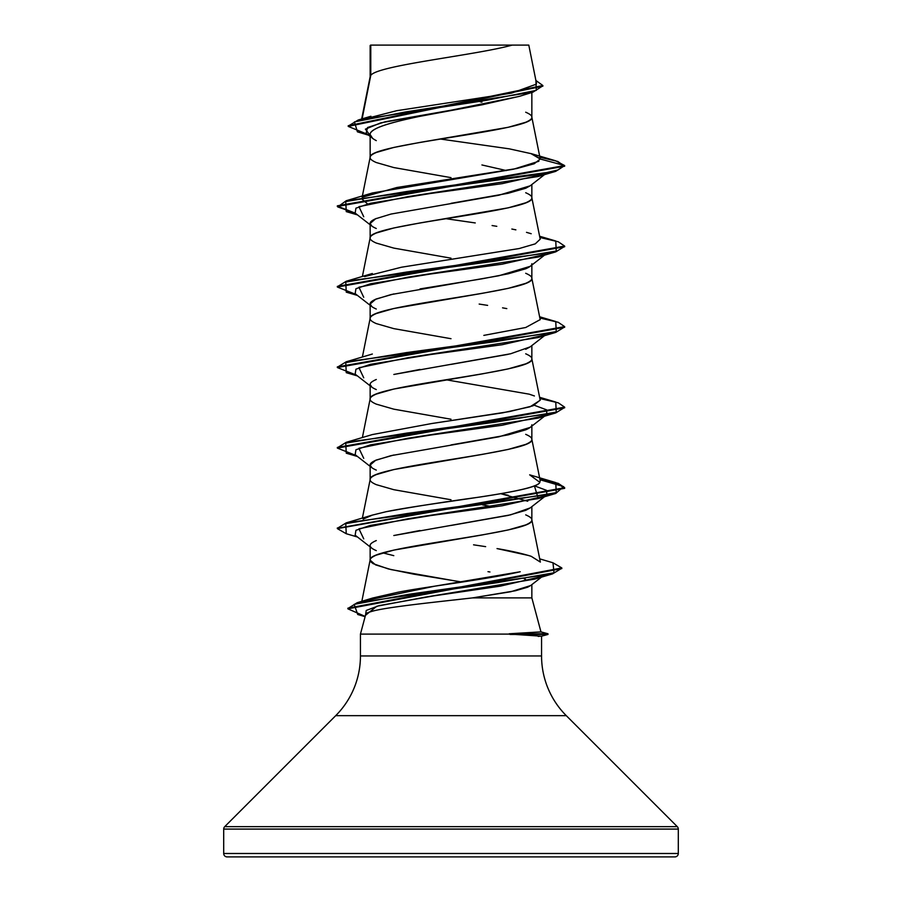 <?xml version="1.0" encoding="UTF-8"?>
<svg xmlns="http://www.w3.org/2000/svg" width="902" height="902" viewBox="0 0 902 902"><rect width="100%" height="100%" fill="white"/><g stroke="black" fill="none" stroke-linecap="round" stroke-linejoin="round"><path stroke-width="1.35" d="M530.737 585.488L527.625 587.213L515.38 590.765L472.547 597.891L531.853 597.891L531.853 584.62L531.853 597.891L540.975 631.919L547.988 633.768L509.247 633.768L540.975 631.919L531.853 597.891L472.547 597.891L453.807 600.022M678.304 853.495L223.696 853.495A3.405 3.405 0 0 0 227.101 856.9L674.899 856.9A3.405 3.405 0 0 0 678.304 853.495L678.304 829.085L223.696 829.085L223.696 853.495L678.304 853.495L223.696 853.495L223.696 829.085L678.304 829.085A3.405 3.405 0 0 0 677.301 826.672L224.699 826.672A3.405 3.405 0 0 0 223.696 829.085A3.405 3.405 0 0 1 224.699 826.672L677.301 826.672L566.287 715.658L335.713 715.658L224.699 826.672L335.713 715.658A84.427 84.427 0 0 0 360.439 655.957A84.427 84.427 0 0 1 335.713 715.658L566.287 715.658A84.427 84.427 0 0 1 541.561 655.957L541.561 636.124L541.561 655.957A84.427 84.427 0 0 0 566.287 715.658L677.301 826.672A3.405 3.405 0 0 1 678.304 829.085L678.304 853.495A3.405 3.405 0 0 1 674.899 856.9L227.101 856.9A3.405 3.405 0 0 1 223.696 853.495L678.304 853.495M375.176 610.496C368.828 612.052 365.66 613.416 365.671 614.589L360.439 634.106L510.013 634.106L360.439 634.106L360.439 655.957L541.561 655.957L360.439 655.957L360.439 634.106L365.671 614.589C365.479 609.166 422.113 603.63 472.547 597.891L510.859 591.723L530.613 585.578L541.493 577.122M533.308 635.391L510.013 634.106L541.448 636.192L547.988 634.444L510.013 634.444L547.988 634.444L547.988 633.768L540.963 631.885L509.247 633.768L547.988 633.768M362.119 118.861L370.778 75.362C377.51 65.282 476.2 55.191 512.189 45.1L528.741 45.1L512.189 45.1C476.2 55.191 377.51 65.282 370.778 75.362L370.147 76.974L370.778 75.362L370.778 45.517L370.147 45.517L370.147 76.771L370.147 45.517L370.778 45.517L370.778 75.362L362.627 116.279M519.744 96.255L482.018 104.812L420.039 116.313M393.802 122.39C385.594 124.645 379.753 126.675 376.292 128.479C371.974 130.745 369.921 132.774 370.147 134.556L370.147 157.309L370.147 134.556C369.921 136.337 371.974 138.356 376.292 140.633M451 177.638L393.824 167.569L376.303 162.54C371.962 160.646 369.91 158.977 370.147 157.512C369.91 156.046 371.962 154.366 376.303 152.472L393.824 147.443L420.061 142.403L508.176 127.306L525.697 122.277C530.038 120.383 532.09 118.703 531.853 117.237L531.853 92.478L531.853 117.237C532.09 115.772 530.038 114.103 525.697 112.209M530.297 185.733L525.697 188.247L508.164 193.276L451.023 203.333M376.303 218.442C371.974 220.314 369.921 221.993 370.147 223.47L370.147 237.835L370.147 223.47C369.921 224.948 371.974 226.627 376.292 228.51M451 258.175L393.824 248.106L376.303 243.066C371.962 241.184 369.91 239.504 370.147 238.038C369.91 236.572 371.962 234.892 376.303 233.009L393.824 227.969L420.061 222.941L508.176 207.843L525.697 202.803C530.038 200.92 532.09 199.241 531.853 197.775L531.853 184.504L531.853 197.775C532.09 196.309 530.038 194.629 525.697 192.735M531.853 263.734C532.079 265.211 530.026 266.891 525.708 268.773L508.198 273.802L481.972 278.831L420.039 288.911M393.802 293.939L376.292 298.968C371.974 300.851 369.921 302.531 370.147 304.008L370.147 318.361L370.147 304.008C369.921 305.485 371.974 307.154 376.292 309.036M451 338.701L393.824 328.632L376.303 323.604C371.962 321.71 369.91 320.03 370.147 318.564C369.91 317.098 371.962 315.429 376.303 313.535L393.824 308.507L481.939 293.398L508.176 288.369L525.697 283.341C530.038 281.447 532.09 279.767 531.853 278.301L531.853 265.041L531.853 278.301C532.09 276.835 530.038 275.155 525.697 273.272M530.331 346.763L525.697 349.3M508.142 354.339L450.955 364.408M420.05 369.437L393.836 374.465M376.303 379.494C371.974 381.377 369.921 383.057 370.147 384.534L370.147 398.898L370.147 384.534C369.921 386.011 371.974 387.691 376.303 389.574M451 419.227L393.824 409.17L376.303 404.13C371.962 402.247 369.91 400.567 370.147 399.101C369.91 397.635 371.962 395.955 376.303 394.061L393.824 389.033L481.939 373.935L508.176 368.895L525.697 363.867C530.038 361.973 532.09 360.304 531.853 358.838L531.853 345.567L531.853 358.838C532.09 357.372 530.038 355.692 525.697 353.798M531.853 424.797C532.079 426.274 530.026 427.954 525.697 429.837L508.187 434.865L451.045 444.923M393.824 455.003L376.292 460.031C371.974 461.914 369.921 463.594 370.147 465.06L370.147 479.424L370.147 465.06C369.921 466.537 371.974 468.217 376.292 470.1M451 499.764L393.824 489.696L376.303 484.667C371.962 482.773 369.91 481.093 370.147 479.627C369.91 478.161 371.962 476.481 376.303 474.599L393.824 469.559L481.939 454.461L508.176 449.433L525.697 444.393C530.038 442.51 532.09 440.83 531.853 439.364L531.853 426.105L531.853 439.364C532.09 437.898 530.038 436.218 525.697 434.336M530.297 507.849L525.708 510.363L508.176 515.392L450.955 525.471M420.016 530.5L393.813 535.529M376.292 540.569C371.974 542.44 369.921 544.12 370.147 545.597L370.147 559.962L370.147 545.597C369.921 547.074 371.974 548.743 376.292 550.626M455.758 581.046L391.073 569.59L375.559 564.877L370.147 560.165C369.91 558.699 371.962 557.019 376.303 555.125L393.824 550.096L481.939 534.999L508.176 529.959L525.697 524.93C530.038 523.036 532.09 521.356 531.853 519.89L531.853 506.631L531.853 519.89C532.09 518.424 530.038 516.756 525.697 514.862M481.939 102.14L480.315 101.858M469.288 100.032L478.15 101.498L469.299 100.032M481.916 164.953L506.394 170.568M527.681 501.241L500.768 493.698L508.187 495.266M525.708 500.294L527.749 501.23M494.183 506.98L482.48 504.883L494.183 506.98M382.843 552.881L393.791 555.655M489.944 571.981L487.982 571.676M524.231 578.881L525.595 579.332L524.231 578.881M462.016 582.038L413.804 574.168L388.277 568.914L373.146 563.66L370.902 561.912L370.147 560.165C365.141 546.736 536.859 533.319 531.853 519.89L540.366 562.093L531.188 556.308C521.908 553.411 510.521 550.84 497.025 548.585L528.843 555.553M363.134 119.368L396.609 110.721L511.547 93.12L536.374 84.157M370.147 45.517L370.147 46.532L370.564 45.1L512.189 45.1L370.654 45.1M519.214 96.413L451 110.224L380.802 122.841L365.389 129.155L370.147 135.458M368.568 135.199L357.406 131.827L354.452 121.905L405.37 111.983L533.003 92.128L542.824 85.848M348.228 126.404L348.228 125.728L542.857 85.521L542.857 86.186L348.228 126.404L367.43 134.297M356.369 214.022L337.348 206.49L564.652 166.227L557.707 161.413L539.937 157.275M542.857 85.521L535.901 80.481L536.284 90.358L486.922 100.246L358.218 120.011L348.262 126.066M531.019 153.565L555.497 160.748L564.652 165.562L540.242 159.023L530.827 153.532M363.145 197.019L396.801 187.515L516.835 168.516L534.187 163.769L540.242 159.023L531.853 117.237C536.859 130.666 365.141 144.083 370.147 157.512M364.566 276.598L401.379 267.24L519.202 248.535L535.258 243.856L540.208 239.177L531.853 197.775C536.859 211.192 365.141 224.621 370.147 238.038M540.208 319.714L531.853 278.301C536.859 291.729 365.141 305.147 370.147 318.564M540.185 400.127L532.992 405.821L509.314 411.616L431.517 423.568L502.639 412.834L530.128 406.768L540.208 400.24L531.853 358.838C536.859 372.255 365.141 385.673 370.147 399.101M371.895 515.234L385.943 511.75C433.67 501.952 536.78 492.154 539.847 482.344L540.208 480.777L531.853 439.364C536.859 452.781 365.141 466.21 370.147 479.627L362.378 518.098M365.964 600.506L434.865 586.153L520.228 571.755C484.07 579.952 425.146 586.796 397.658 592.31L372.684 598.026L357.158 602.716L496.619 582.76L554.02 572.781L552.982 562.792L561.811 567.933L347.879 608.173L347.879 608.839L561.811 568.598L561.811 567.933M534.412 395.955L529.192 394.163L445.994 379.765M367.621 203.965L361.792 198.914M540.208 158.673L531.526 153.746L509.371 148.853L440.492 139.043M538.201 636.406L541.561 636.124M365.479 615.322L376.765 606.257L424.831 597.203L534.875 579.084L541.989 576.423L500.373 586.142L433.828 595.872L379.212 605.592L366.235 610.451L365.479 615.322M363.731 538.866L358.94 528.809L408.087 518.74L538.28 498.603L534.379 485.817L546.589 490.372L546.849 494.927M363.731 458.34L358.94 448.271L408.076 438.214L538.268 418.077L555.745 412.936L406.903 433.061L345.748 443.13L346.255 453.199L357.496 456.491M546.804 414.435L546.612 409.858L534.367 405.28L546.589 409.846L546.849 414.401M363.731 377.814L358.94 367.745L408.076 357.677L538.268 337.54L555.756 332.398L406.926 352.524L345.759 362.593L346.244 372.661L357.496 375.954M363.72 297.277L358.951 287.208L408.087 277.151L538.268 257.014L555.745 251.872L406.903 271.998L345.759 282.067L346.244 292.135L357.496 295.428M363.743 216.751L358.94 206.682L408.065 196.613L538.268 176.488L555.756 171.335L406.915 191.472L345.748 201.541L346.255 211.609L357.496 214.901M337.393 206.163L355.196 213.109L337.754 206.919L346.244 200.718L538.956 174.345L558.034 169.959L564.652 165.562L555.756 171.335M564.607 246.426L555.745 251.872M564.607 326.964L555.756 332.398M564.607 407.49L555.745 412.936M346.267 533.736L337.348 528.617L564.652 488.354L558.315 484.058L540.005 479.751L563.592 486.606L555.756 493.462L406.926 513.588L345.759 523.656L346.244 533.725L357.496 537.017M561.777 568.271L552.509 573.909L409.237 594.215L354.17 604.363L357.744 614.51L365.107 616.686M540.242 159.023L564.652 165.562L337.348 205.825L337.348 206.49M539.858 237.463L558.27 241.781L564.652 246.088L337.348 286.362L337.348 287.028L564.652 246.765L564.652 246.088M539.858 318L558.282 322.307L564.652 326.625L337.348 366.888L337.348 367.554L564.652 327.291L564.652 326.625M539.858 398.526L558.27 402.833L564.652 407.152L337.348 447.415L337.348 448.091L564.652 407.817L564.652 407.152M539.858 479.052L558.282 483.371L564.652 487.689L337.393 528.29L346.255 522.844L495.097 502.707L556.252 492.639L555.745 482.57L539.858 479.052M365.186 616.404L347.879 608.839M356.369 455.611L337.348 448.091M356.369 375.085L337.348 367.554M356.369 294.548L337.348 287.028M538.9 161.244L513.644 169.181L372.334 192.983L346.244 200.718M445.994 218.701L475.241 222.941M492.086 225.545L496.799 226.323M511.851 229.029L515.876 229.852M526.497 232.344L531.177 233.719M479.165 304.064L487.621 305.372M502.549 307.841L506.811 308.608M540.185 319.612L525.708 327.505L483.833 335.386M431.517 423.568L372.334 434.572L346.244 442.307L495.074 422.181L556.241 412.113L555.756 402.044L539.621 397.297M555.745 482.57L529.666 474.835L539.847 482.344C538.438 486.347 518.447 491.252 479.875 497.047C443.998 501.952 412.688 506.845 385.943 511.75M346.255 522.844L372.346 515.098L363.145 519.135M473.561 544.819L485.648 546.646M347.913 608.512L357.158 602.716M337.393 447.753L346.244 442.307M337.382 367.227L346.244 361.781L495.085 341.644L556.252 331.586L555.745 321.518L539.621 316.771M337.393 286.689L346.255 281.244L495.097 261.118L556.241 251.049L555.756 240.981L539.621 236.245M371.872 226.086L370.147 223.47L375.593 218.769L391.006 214.056L498.783 195.238L530.128 185.835M545.214 173.838L502.234 183.647L430.682 193.456L370.463 203.266L355.929 208.17L355.151 213.075L370.147 224.778M545.214 254.364L502.234 264.173L430.694 273.982L370.474 283.792L355.94 288.696L355.151 293.601L370.147 305.304M545.214 334.901L502.234 344.711L430.682 354.52L370.463 364.329L355.929 369.234L355.151 374.138L370.147 385.83M545.214 415.427L502.234 425.237L430.694 435.046L370.474 444.855L355.94 449.76L355.151 454.664L370.147 466.368M545.214 495.965L502.234 505.774L430.694 515.572L370.474 525.381L355.94 530.286L355.151 535.19L370.147 546.894M371.816 548.202L370.451 546.713M394.027 535.484L510.679 514.817L530.15 507.927M371.861 467.664L370.147 465.06L375.582 460.37L390.983 455.657L498.829 436.816L530.128 427.413M371.872 387.161L370.147 384.534M394.073 374.409L510.645 353.764L530.15 346.875M371.849 306.601L370.147 304.008L375.615 299.306L390.983 294.593L498.851 275.753L530.139 266.338M227.101 856.9L674.899 856.9M370.147 136.439L366.133 133.27L367.554 127.509L385.255 121.747L451 110.224C407.535 118.376 369.268 126.438 370.147 134.556L372.594 138.322M536.442 83.187L528.798 45.1M519.27 96.401L533.003 92.128M370.914 116.257L358.218 120.011M370.181 76.569L361.668 118.996M370.181 157.095L362.142 197.2M370.181 237.632L362.378 276.508M370.181 318.158L362.378 357.034M370.181 398.695L362.378 437.571M370.181 559.747L361.837 601.318M534.875 579.084L552.509 573.909M538.28 498.603L555.756 493.462M564.652 487.689L564.652 488.354M337.348 527.952L337.348 528.617M372.334 273.509L346.255 281.244M372.357 354.035L346.244 361.781M539.712 558.857L552.982 562.792M530.184 185.823L544.504 174.627M544.504 255.165L530.184 266.349M544.504 335.691L530.184 346.875M545.631 415.348L530.184 427.413M545.631 495.875L530.184 507.939"/></g></svg>
